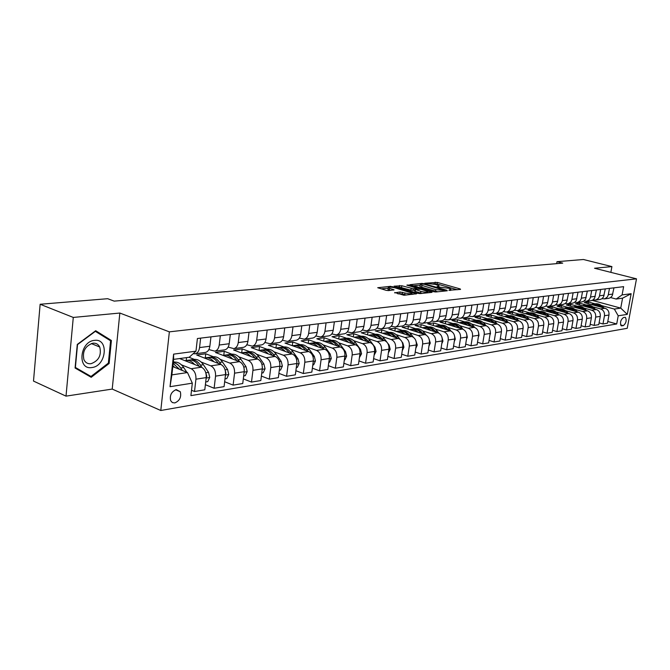 <?xml version="1.0" encoding="UTF-8"?>
<svg xmlns="http://www.w3.org/2000/svg" width="670" height="670" viewBox="0 0 670 670"><rect width="100%" height="100%" fill="white"/><g stroke="black" fill="none" stroke-linecap="round" stroke-linejoin="round"><path stroke-width="1" d="M448.892 290.261L460.55 289.406L460.198 288.946L437.401 282.422L424.814 283.251L435.207 284.356L438.976 285.713L436.966 286.819L448.925 288.301L450.86 289.139L448.892 290.261M174.795 402.938C179.694 400.802 181.528 397.076 180.305 391.741L176.277 389.605C171.419 391.649 169.543 395.35 170.674 400.702L172.358 402.578L174.795 402.938M394.739 292.488L403.968 295.261L416.572 293.753L390.468 286.325L377.721 287.723L386.096 290.319L388.449 290.604L394.094 289.842L388.181 287.79C388.407 286.886 390.752 286.928 395.241 287.907L412.084 293.133C411.866 294.046 409.496 294.004 404.973 293.008L400.057 291.961L394.68 292.882M119.838 313.041L73.281 317.438L40.141 304.264L33.5 381.079L66.012 396.137L112.217 389.077L160.792 410.501L169.359 331.851L119.838 313.041L112.217 389.077M610.856 272.363L611.911 266.601L594.524 268.243L636.5 278.837L169.359 331.851M611.911 266.601L583.436 259.499L556.996 261.677L556.661 263.645M40.141 304.264L107.677 298.703L114.185 301.123L562.716 263.134L556.996 261.677M433.448 291.693L435.743 291.978L447.267 290.78L446.94 290.311L424.01 283.678L421.782 283.41L409.831 284.708L433.448 291.693M432.016 292.363L420.115 293.594L417.779 293.309L394.035 286.191L401.816 285.755L413.415 288.778L417.092 288.226L406.858 285.135L408.264 285.01L432.016 292.363M624.85 317.362L623.376 317.597C620.579 319.959 619.851 322.689 621.199 325.788L623.301 325.654C626.098 323.275 626.819 320.545 625.462 317.463L624.85 317.362M160.792 410.501L627.229 328.308L636.5 278.837M592.238 300.378L620.738 308.108L622.581 298.167L616.174 299.046L622.095 294.909L623.628 286.659L197.407 338.517L195.967 351.18L189.225 357.252L173.589 359.38L171.88 374.882L187.491 372.562L172.793 366.607M622.095 294.909L631.14 293.72L627.279 314.372L618.217 315.805L614.323 309.063L601.559 305.579M607.791 321.474L616.702 323.978L618.217 315.805M616.702 323.978L190.9 395.635L192.323 383.165L170.029 386.691L173.614 354.137L195.967 351.18M73.281 317.438L66.012 396.137M595.027 303.803L588.436 302.003L584.257 302.572L605.085 308.267C607.983 309.406 609.281 311.659 608.971 315.034L607.464 323.216L602.966 323.962L604.474 315.729C604.775 312.337 603.477 310.068 600.571 308.929L592.866 306.81M614.323 309.063L620.738 308.108L627.279 314.372M191.511 390.258L194.518 391.506L195.933 379.187C196.151 374.086 194.551 370.602 191.151 368.718L181.428 364.823M174.644 362.102L173.346 361.582M194.518 391.506L204.794 389.806L206.218 377.587C206.435 372.528 204.852 369.078 201.452 367.21L179.627 358.559M205.389 384.697L214.132 388.265L215.556 376.138C215.782 371.121 214.199 367.688 210.807 365.845L201.151 362.051M194.325 359.371L188.999 357.278M214.132 388.265L224.073 386.623L225.514 374.589C225.74 369.614 224.165 366.214 220.773 364.396L196.679 355.016L205.757 353.785L205.288 357.847M224.659 381.741L233.11 385.124L234.559 373.182C234.785 368.249 233.21 364.874 229.827 363.073L220.237 359.371M213.387 356.733L205.757 353.785M233.11 385.124L242.741 383.533L244.198 371.691C244.433 366.791 242.858 363.45 239.483 361.658L215.447 352.479L224.241 351.289L223.772 355.293L223.185 355.435M243.31 378.868L251.493 382.084L252.95 370.326C253.193 365.468 251.627 362.152 248.252 360.376L238.738 356.775M231.853 354.17L224.241 351.289M251.493 382.084L260.823 380.543L262.288 368.877C262.531 364.053 260.973 360.77 257.607 359.011L233.629 350.016L242.163 348.861L241.686 352.83M261.384 376.079L269.307 379.145L270.781 367.562C271.023 362.772 269.466 359.514 266.107 357.772L256.652 354.254M249.751 351.683L242.163 348.861M269.307 379.145L278.352 377.646L279.834 366.155C280.077 361.406 278.527 358.165 275.169 356.448L251.267 347.63L259.55 346.507L259.055 350.444M278.904 373.374L286.576 376.289L288.058 364.874C288.309 360.159 286.76 356.951 283.41 355.242L274.03 351.809M267.112 349.279L259.55 346.507M286.576 376.289L295.344 374.832L296.835 363.509C297.086 358.835 295.545 355.653 292.204 353.961L268.385 345.31L276.417 344.229L275.931 348.057M295.88 370.736L303.317 373.517L304.817 362.269C305.076 357.629 303.535 354.464 300.194 352.797L290.889 349.439M283.954 346.943L276.417 344.229M303.317 373.517L311.835 372.11L313.334 360.946C313.594 356.34 312.053 353.207 308.728 351.549L284.993 343.065L292.79 342.01L292.313 345.687M312.362 368.173L319.573 370.828L321.072 359.748C321.34 355.167 319.808 352.06 316.483 350.418L307.245 347.135M300.302 344.673L292.79 342.01M319.573 370.828L327.831 369.463L329.339 358.467C329.606 353.919 328.082 350.837 324.766 349.204L301.123 340.879L308.703 339.858L308.234 343.383M328.35 365.686L335.352 368.224L336.859 357.294C337.127 352.78 335.603 349.723 332.295 348.107L323.124 344.899M316.173 342.471L308.703 339.858M335.352 368.224L343.375 366.892L344.882 356.046C345.151 351.574 343.643 348.534 340.343 346.934L316.793 338.76L324.154 337.764L323.694 341.156M343.878 363.266L350.67 365.686L352.185 354.916C352.462 350.469 350.946 347.454 347.655 345.862L338.551 342.73M331.6 340.335L324.154 337.764M350.67 365.686L358.467 364.396L359.983 353.701C360.259 349.288 358.752 346.298 355.469 344.723L332.019 336.7L339.179 335.737L338.727 338.995M358.961 360.904L365.56 363.224L367.085 352.604C367.353 348.216 365.853 345.243 362.579 343.685L353.542 340.611M346.591 338.25L339.179 335.737M365.56 363.224L373.131 361.976L374.656 351.423C374.932 347.068 373.441 344.12 370.167 342.571L346.826 334.699L353.785 333.76L353.341 336.901M373.617 358.609L380.024 360.828L381.557 350.351C381.833 346.03 380.342 343.099 377.084 341.566L368.115 338.559M361.163 336.231L353.785 333.76M380.024 360.828L387.394 359.614L388.927 349.212C389.203 344.916 387.721 342.01 384.463 340.486L361.222 332.747L367.998 331.834L367.562 334.858M387.871 356.373L394.102 358.509L395.627 348.166C395.911 343.903 394.429 341.013 391.188 339.506L382.294 336.566M375.342 334.263L367.998 331.834M394.102 358.509L401.263 357.319L402.796 347.052C403.08 342.814 401.606 339.95 398.365 338.459L375.234 330.854L381.825 329.958L381.406 332.881M401.732 354.196L407.787 356.239L409.32 346.038C409.604 341.834 408.13 338.986 404.906 337.504L396.079 334.615M389.144 332.353L381.825 329.958M407.787 356.239L414.755 355.092L416.296 344.958C416.581 340.779 415.115 337.948 411.891 336.482L388.876 329.012L395.292 328.141L394.873 330.955M415.216 352.077L421.103 354.036L422.644 343.97C422.929 339.816 421.464 337.01 418.256 335.553L409.496 332.722M402.57 330.486L395.292 328.141M421.103 354.036L427.887 352.914L429.428 342.914C429.721 338.794 428.264 336.005 425.056 334.556L402.151 327.211L408.407 326.365L407.997 329.087M428.339 350.008L434.068 351.892L435.609 341.96C435.902 337.856 434.445 335.092 431.254 333.652L422.561 330.88M415.651 328.677L408.407 326.365M434.068 351.892L440.676 350.804L442.217 340.93C442.51 336.859 441.061 334.112 437.879 332.689L415.09 325.461L421.179 324.64L420.777 327.262M441.12 347.99L446.697 349.807L448.238 340C448.531 335.946 447.091 333.216 443.909 331.801L435.282 329.087M428.39 326.91L421.179 324.64M446.697 349.807L453.138 348.743L454.679 338.995C454.972 334.975 453.531 332.261 450.366 330.863L427.695 323.752L433.632 322.948L433.239 325.494M453.565 346.022L459 347.772L460.541 338.082C460.834 334.087 459.402 331.399 456.245 330L447.686 327.337M440.801 325.185L433.632 322.948M459 347.772L465.273 346.733L466.814 337.111C467.107 333.141 465.683 330.469 462.534 329.087L439.981 322.094L445.768 321.307L445.382 323.769M465.692 344.104L470.985 345.787L472.526 336.223C472.827 332.278 471.404 329.623 468.263 328.25L459.762 325.628M452.895 323.51L445.768 321.307M470.985 345.787L477.099 344.782L478.64 335.276C478.941 331.357 477.517 328.719 474.385 327.354L451.957 320.469L457.602 319.707L457.225 322.086M477.517 342.228L482.676 343.861L484.217 334.405C484.51 330.511 483.095 327.89 479.971 326.541L471.546 323.962M464.695 321.876L457.602 319.707M482.676 343.861L488.631 342.873L490.172 333.484C490.474 329.615 489.067 327.002 485.951 325.662L463.64 318.895L469.151 318.149L468.774 320.453M489.041 340.402L494.066 341.976L495.607 332.638C495.909 328.794 494.502 326.198 491.395 324.866L483.028 322.345M476.203 320.277L469.151 318.149M494.066 341.976L499.887 341.013L501.42 331.734C501.721 327.915 500.322 325.344 497.224 324.02L475.038 317.346L480.415 316.625L480.047 318.853M500.281 338.618L505.18 340.134L506.721 330.913C507.022 327.111 505.624 324.556 502.542 323.241L494.234 320.754M487.433 318.719L480.415 316.625M505.18 340.134L510.858 339.196L512.391 330.034C512.692 326.257 511.302 323.71 508.229 322.412L486.16 315.846L491.411 315.135L491.051 317.295M511.244 336.876L516.026 338.342L517.567 329.23C517.868 325.469 516.486 322.948 513.413 321.659L505.172 319.213M498.388 317.203L491.411 315.135M516.026 338.342L521.57 337.429L523.103 328.367C523.404 324.632 522.022 322.128 518.965 320.846L497.023 314.372L502.14 313.677L501.796 315.779M521.947 335.176L526.612 336.591L528.153 327.588C528.454 323.87 527.081 321.382 524.024 320.101L515.85 317.706M509.083 315.721L502.14 313.677M526.612 336.591L532.022 335.695L533.555 326.742C533.856 323.057 532.482 320.578 529.442 319.314L507.626 312.94L512.625 312.262L512.29 314.297M532.39 333.518L536.946 334.883L538.479 325.98C538.789 322.312 537.424 319.85 534.384 318.593L526.268 316.232M519.526 314.272L512.625 312.262M536.946 334.883L542.231 334.012L543.755 325.159C544.065 321.516 542.7 319.071 539.677 317.823L517.985 311.542L522.868 310.88L522.533 312.856M542.591 331.893L547.047 333.216L548.571 324.414C548.872 320.788 547.524 318.351 544.509 317.111L536.444 314.791M529.736 312.856L522.868 310.88M547.047 333.216L552.197 332.362L553.73 323.61C554.031 320.009 552.683 317.588 549.676 316.357L528.102 310.168L532.876 309.523L532.549 311.441M552.557 330.302L556.904 331.583L558.428 322.881C558.73 319.297 557.39 316.893 554.392 315.671L546.393 313.384M539.702 311.475L532.876 309.523M556.904 331.583L561.937 330.746L563.462 322.103C563.771 318.535 562.423 316.148 559.442 314.934L537.993 308.828L542.658 308.2L542.34 310.068M562.289 328.752L566.535 329.992L568.059 321.382C568.361 317.84 567.029 315.47 564.048 314.264L556.108 312.011M549.45 310.118L542.658 308.2M566.535 329.992L571.46 329.171L572.984 320.62C573.285 317.094 571.954 314.741 568.981 313.535L547.658 307.522L552.222 306.902L551.913 308.719M571.803 327.228L575.949 328.434L577.473 319.925C577.774 316.416 576.451 314.071 573.486 312.882L565.606 310.662M558.973 308.803L552.222 306.902M575.949 328.434L580.764 327.638L582.28 319.18C582.59 315.696 581.267 313.359 578.311 312.178L557.113 306.24L561.577 305.637L561.267 307.404M581.108 325.746L585.161 326.91L586.677 318.493C586.979 315.026 585.664 312.706 582.716 311.533L574.894 309.356M568.286 307.505L561.577 305.637M585.161 326.91L589.868 326.131L591.375 317.764C591.685 314.314 590.37 312.011 587.439 310.847L566.359 304.992L570.731 304.398L570.421 306.123M590.195 324.288L594.156 325.419L595.672 317.094C595.973 313.669 594.667 311.374 591.744 310.218L583.98 308.066M577.398 306.249L570.731 304.398M594.156 325.419L598.762 324.657L600.27 316.382C600.58 312.974 599.273 310.696 596.359 309.54L575.404 303.77L579.676 303.192L579.382 304.858M586.309 305.009L579.676 303.192M610.655 297.572L616.174 299.046M601.978 298.711L604.784 298.82L607.229 297.145L608.226 295.118L609.482 288.376M593.118 299.884L595.973 300.001L598.436 298.309L599.441 296.257L600.688 289.448M584.047 301.073L586.97 301.207L589.441 299.507L590.446 297.43L591.711 290.546M574.776 302.296L577.758 302.446L580.245 300.721L581.259 298.627L582.515 291.659M565.287 303.535L568.336 303.703L570.84 301.969L571.853 299.85L573.118 292.807M555.581 304.817L558.696 305.001L561.209 303.242L562.231 301.098L563.495 293.979M545.648 306.115L548.412 306.425C550.581 305.897 551.938 304.389 552.482 301.894L553.655 295.177M535.472 307.455L538.303 307.773C540.489 307.254 541.854 305.721 542.399 303.192L543.571 296.4M525.054 308.82L527.96 309.163C530.154 308.635 531.528 307.095 532.081 304.532L533.245 297.656M514.376 310.21L517.357 310.587C519.568 310.051 520.95 308.493 521.495 305.905L522.675 298.946M503.438 311.642L506.503 312.044C508.723 311.508 510.113 309.925 510.657 307.304L511.83 300.26M492.224 313.108L495.373 313.535C497.609 312.991 498.999 311.391 499.552 308.744L500.725 301.617M480.725 314.607L483.958 315.067C486.202 314.515 487.601 312.898 488.154 310.218L489.334 302.999M468.925 316.148L472.258 316.634C474.519 316.081 475.918 314.448 476.47 311.726L477.651 304.423M456.823 317.722L460.256 318.25C462.518 317.689 463.933 316.031 464.486 313.284L465.667 305.88M444.403 319.339L447.929 319.9C450.215 319.339 451.63 317.664 452.183 314.875L453.364 307.379M431.647 320.997L435.282 321.6C437.577 321.031 439.001 319.33 439.554 316.508L440.726 308.912M418.541 322.697L422.293 323.342C424.596 322.764 426.028 321.047 426.581 318.191L427.753 310.495M405.082 324.447L408.951 325.126C411.263 324.548 412.695 322.814 413.256 319.917L414.428 312.111M391.247 326.24L395.233 326.968C397.561 326.382 399.002 324.623 399.555 321.684L400.727 313.778M377.017 328.074L381.138 328.861C383.475 328.275 384.915 326.491 385.468 323.51L386.64 315.495M362.378 329.967L366.641 330.804C368.977 330.209 370.426 328.409 370.987 325.385L372.151 317.262M347.311 331.91L351.716 332.806C354.07 332.211 355.527 330.377 356.08 327.312L357.236 319.071M331.801 333.903L336.365 334.866C338.727 334.263 340.176 332.404 340.728 329.297L341.884 320.938M315.821 335.955L320.545 336.985C322.915 336.382 324.38 334.498 324.925 331.349L326.081 322.865M299.356 338.065L304.255 339.171C306.634 338.559 308.099 336.65 308.644 333.451L309.791 324.849M282.388 340.234L287.464 341.424C289.85 340.804 291.316 338.869 291.86 335.628L292.999 326.885M264.876 342.462L270.152 343.752C272.548 343.124 274.013 341.164 274.558 337.864L275.68 328.995M246.811 344.757L252.289 346.147C254.684 345.511 256.158 343.526 256.694 340.176L257.816 331.173M228.16 347.127L233.855 348.618C236.259 347.981 237.724 345.963 238.26 342.563L239.366 333.417M208.889 349.556L214.819 351.172C217.222 350.527 218.688 348.484 219.224 345.025L220.321 335.729M588.436 302.003L588.143 303.636M599.089 322.873L602.966 323.962M608.477 298.359L610.445 297.706L612.221 295.805L613.971 287.832M599.767 299.532L601.744 298.87L603.528 296.952L605.286 288.887M590.856 300.729L592.85 300.059L594.642 298.116L596.4 289.968M581.753 301.952L583.754 301.274L585.555 299.314L587.322 291.073M572.431 303.2L574.45 302.522L576.259 300.537L578.034 292.204M562.9 304.473L565.287 303.535L566.745 301.785L568.529 293.359M553.152 305.788L553.571 305.729C555.731 305.21 557.088 303.711 557.633 301.224L558.805 294.549M543.169 307.128L543.588 307.069C545.765 306.542 547.13 305.026 547.675 302.513L548.847 295.755M532.952 308.493L533.37 308.443C535.556 307.907 536.93 306.374 537.474 303.837L538.646 297.003M522.483 309.9L522.902 309.841C525.104 309.314 526.486 307.756 527.03 305.185L528.203 298.267M511.754 311.341L512.181 311.282C514.393 310.746 515.783 309.172 516.327 306.567L517.5 299.574M500.766 312.815L501.194 312.756C503.421 312.212 504.812 310.629 505.364 307.991L506.537 300.905M489.502 314.322L489.929 314.264C492.165 313.719 493.564 312.111 494.117 309.448L495.289 302.271M477.944 315.872L478.38 315.813C480.633 315.269 482.031 313.635 482.584 310.939L483.765 303.678M466.102 317.463L466.538 317.404C468.799 316.851 470.206 315.202 470.759 312.471L471.94 305.118M453.942 319.096L454.377 319.037C456.655 318.476 458.071 316.809 458.623 314.037L459.796 306.592M441.463 320.771L441.899 320.712C444.185 320.143 445.609 318.459 446.161 315.654L447.342 308.108M428.649 322.488L429.093 322.429C431.388 321.86 432.812 320.151 433.373 317.312L434.545 309.666M415.492 324.255L415.936 324.196C418.239 323.618 419.671 321.893 420.232 319.012L421.405 311.265M401.966 326.064L402.419 326.005C404.73 325.427 406.171 323.677 406.724 320.754L407.896 312.907M388.072 327.932L388.516 327.873C390.845 327.287 392.285 325.511 392.846 322.555L394.01 314.599M373.776 329.849L374.228 329.791C376.565 329.196 378.014 327.404 378.567 324.406L379.731 316.332M359.078 331.817L359.53 331.759C361.875 331.164 363.324 329.347 363.885 326.307L365.041 318.124M343.953 333.853L344.405 333.786C346.759 333.191 348.216 331.349 348.769 328.258L349.924 319.959M328.375 335.938L328.828 335.879C331.198 335.268 332.655 333.4 333.208 330.276L334.355 321.86M312.329 338.09L312.79 338.032C315.16 337.42 316.625 335.528 317.17 332.353L318.317 323.811M295.805 340.31L296.266 340.243C298.644 339.631 300.11 337.714 300.654 334.489L301.793 325.821M278.762 342.596L279.222 342.529C281.609 341.909 283.075 339.966 283.619 336.692L284.75 327.89M261.191 344.95L261.652 344.891C264.047 344.263 265.513 342.286 266.049 338.97L267.179 330.034M243.051 347.387L243.512 347.32C245.915 346.692 247.381 344.682 247.925 341.315L249.031 332.236M224.333 349.899L224.793 349.832C227.197 349.196 228.663 347.161 229.199 343.735L230.304 334.514M204.995 352.487L205.456 352.428C207.859 351.784 209.333 349.723 209.861 346.239L210.95 336.876M186.545 357.613L186.218 360.485M193.178 353.693L195.146 353.81C197.558 353.165 199.023 351.08 199.551 347.579L200.632 338.124M187.491 372.562L192.323 383.165M622.581 298.167L631.14 293.72M170.029 386.691L171.88 374.882M173.614 354.137L173.589 359.38M75.082 368.014L91.212 377.302L109.126 363.492L111.404 340.494L95.701 330.72L77.285 344.422L75.082 368.014M107.644 338.978L111.404 340.494M108.305 363.148L109.126 363.492M457.233 289.75L437.167 283.988L433.214 283.887M420.065 285.135L413.231 285.78M444.394 290.37L424.035 284.206L421.053 284.147L420.107 284.817L435.734 289.633L444.394 290.37L444.285 291.09M419.939 285.931L419.872 286.425L421.706 287.221L421.941 285.621M437.744 291.768L421.706 287.221M397.444 287.279L399.295 287.103L399.529 285.479M414.797 290.244L410.869 290.135L399.295 287.103M427.703 292.405L428.708 292.698M420.886 291.375C425.291 292.346 427.611 292.396 427.837 291.525L420.877 289.247L415.207 289.306L420.886 291.375L420.634 293.016L422.134 293.385M414.688 291.006L415.241 291.425L415.484 289.783M420.634 293.016L415.241 291.425M406.154 295.034L402.151 293.912L397.796 293.828M388.005 288.971L389.412 290.093L389.655 288.435M390.459 290.403L389.412 290.093M388.123 288.167L381.138 288.829M412.963 294.331L411.95 294.029M603.896 307.94L603.151 307.078C600.739 304.44 597.916 303.368 594.692 303.853L594.106 303.937M598.637 306.5L595.094 304.54L590.932 304.398M601.978 307.413L601.844 307.27C599.432 304.624 596.61 303.552 593.377 304.038L593.327 304.046M591.953 304.239L592.548 304.155C595.63 303.678 598.36 304.649 600.747 307.078M595.253 309.238L594.474 308.334C592.045 305.662 589.206 304.574 585.965 305.068L585.354 305.151M589.885 307.756L586.317 305.771L582.121 305.621M593.285 308.694L593.143 308.527C590.706 305.855 587.866 304.758 584.625 305.252L584.567 305.26M583.151 305.453L583.771 305.369C586.878 304.892 589.625 305.88 592.029 308.351M586.418 310.562L585.605 309.607C583.16 306.91 580.304 305.805 577.046 306.299L576.409 306.391M580.932 309.038L577.339 307.028L573.118 306.868M584.408 310.001L584.24 309.808C581.794 307.103 578.939 305.997 575.672 306.491L575.605 306.508M574.156 306.701L574.801 306.617C577.934 306.131 580.706 307.145 583.126 309.649M577.389 311.918L576.543 310.922C574.081 308.183 571.208 307.069 567.926 307.564L567.264 307.656M571.778 310.344L568.168 308.309L563.914 308.141M575.337 311.341L575.145 311.123C572.683 308.384 569.81 307.262 566.527 307.764L566.452 307.773M564.961 307.982L565.631 307.882C568.788 307.396 571.585 308.426 574.023 310.972M568.16 313.309L567.272 312.253C564.793 309.49 561.904 308.359 558.604 308.862L557.909 308.954M562.423 311.684L558.788 309.615L554.5 309.448M566.049 312.714L565.84 312.463C563.361 309.691 560.472 308.56 557.172 309.063L557.088 309.071M555.564 309.28L556.259 309.188C559.442 308.694 562.256 309.741 564.71 312.337M94.487 340.377C79.671 341.399 76.975 370.267 91.874 367.537C106.413 366.23 109.202 338.132 94.487 340.377M92.937 343.182C85.283 345.846 82.268 351.306 83.884 359.564C85.333 362.637 87.695 364.028 90.961 363.726C98.733 360.845 101.664 355.284 99.755 347.043C98.306 344.229 96.036 342.94 92.937 343.182M108.373 363.09L91.011 376.465L75.392 367.462L77.527 344.615L95.358 331.34L110.584 340.804L108.373 363.09M85.752 374.161L91.011 376.465M558.713 314.724L557.783 313.619C555.296 310.83 552.39 309.682 549.073 310.185L548.353 310.285M552.851 313.058L549.191 310.955L544.869 310.788M556.561 314.113L556.326 313.836C553.83 311.031 550.924 309.883 547.599 310.386L547.516 310.403M545.941 310.612L546.67 310.512C549.877 310.017 552.716 311.089 555.187 313.728M549.057 316.181L548.085 315.017C545.573 312.187 542.65 311.031 539.317 311.533L538.571 311.642M543.06 314.456L539.375 312.329L535.02 312.153M546.854 315.545L546.586 315.235C544.082 312.404 541.151 311.24 537.817 311.743L537.717 311.759M536.109 311.977L536.863 311.877C540.095 311.374 542.96 312.463 545.447 315.143M539.174 317.672L538.161 316.449C535.631 313.585 532.692 312.413 529.342 312.915L528.555 313.024M533.035 315.897L529.325 313.736L524.945 313.552M536.913 317.019L536.628 316.675C534.099 313.803 531.159 312.622 527.801 313.133L527.692 313.15M526.042 313.376L526.829 313.267C530.087 312.764 532.977 313.878 535.481 316.6M529.057 319.196L527.994 317.915C525.456 315.017 522.5 313.82 519.124 314.339L518.312 314.448M522.776 317.362L519.041 315.168L514.627 314.984M526.746 318.526L526.427 318.141C523.881 315.235 520.925 314.037 517.55 314.557L517.433 314.573M515.732 314.808L516.553 314.691C519.845 314.188 522.751 315.319 525.28 318.099M523.019 328.836L523.169 327.873M518.697 320.762L517.592 319.423C515.029 316.483 512.056 315.269 508.672 315.788L507.818 315.905M512.274 318.87L508.513 316.642L504.058 316.449M516.327 320.067L515.984 319.649C513.429 316.709 510.448 315.495 507.056 316.005L506.93 316.031M505.18 316.265L506.034 316.148C509.351 315.637 512.282 316.801 514.828 319.623M512.265 330.812L512.491 328.828M508.086 322.371L506.93 320.955C504.359 317.982 501.369 316.751 497.961 317.27L497.081 317.396M501.512 320.411L497.726 318.149L493.246 317.949M505.666 321.65L505.289 321.19C502.718 318.208 499.719 316.977 496.311 317.496L496.177 317.53M494.376 317.764L495.264 317.647C498.606 317.128 501.562 318.309 504.125 321.19M501.244 332.831L501.495 329.958M491.395 324.866L497.224 324.02L496.018 322.53C493.43 319.515 490.423 318.267 486.998 318.794L486.077 318.92M490.482 321.994C488.062 319.799 485.407 318.937 482.534 319.406L482.157 319.49M494.736 323.267L494.334 322.772C491.738 319.749 488.731 318.501 485.306 319.029L485.155 319.054M483.305 319.305L484.234 319.171C487.601 318.652 490.582 319.866 493.162 322.798M489.938 334.899L490.465 333.702L490.197 331.198M486.093 325.712L484.829 324.146C482.224 321.089 479.201 319.825 475.759 320.352L474.796 320.486M479.184 323.61C476.747 321.382 474.075 320.503 471.186 320.98L470.801 321.064M483.539 324.933L483.104 324.389C480.499 321.332 477.467 320.067 474.025 320.587L473.866 320.62M471.956 320.88L472.928 320.746C476.328 320.218 479.326 321.449 481.923 324.447M478.355 337.027L479.033 335.477L478.598 332.546M474.687 327.454L473.363 325.796C470.742 322.706 467.694 321.416 464.235 321.943L463.238 322.086M467.601 325.268C465.147 323.007 462.459 322.119 459.553 322.597L459.159 322.68M472.065 326.642L471.596 326.047C468.967 322.948 465.926 321.667 462.459 322.195L462.292 322.228M460.332 322.488L461.337 322.345C464.762 321.826 467.786 323.082 470.407 326.131M466.479 339.204L467.317 337.303L466.68 333.97M463.012 329.263L461.605 327.496C458.967 324.355 455.901 323.057 452.426 323.585L451.387 323.727M455.726 326.977C453.255 324.674 450.55 323.769 447.619 324.255L447.217 324.339M460.298 328.392L459.788 327.756C457.149 324.615 454.084 323.309 450.608 323.836L450.424 323.87M448.406 324.146L449.453 323.995C452.912 323.468 455.96 324.757 458.598 327.865M454.294 341.44L455.29 339.171L454.453 335.477M451.036 331.131L449.536 329.23C446.882 326.055 443.808 324.732 440.316 325.26L439.235 325.411M443.54 328.719C441.053 326.382 438.331 325.461 435.383 325.947L434.972 326.039M448.222 330.193L447.677 329.498C445.022 326.315 441.94 324.992 438.448 325.519L438.255 325.561M436.17 325.838L437.267 325.687C440.751 325.151 443.825 326.474 446.48 329.648M441.781 343.735L442.954 341.097L441.899 337.069M438.766 333.065L437.167 331.014C434.495 327.789 431.405 326.449 427.887 326.985L426.765 327.144M431.028 330.519C428.532 328.141 425.793 327.195 422.829 327.689L422.41 327.781M435.835 332.044L435.257 331.29C432.577 328.066 429.487 326.717 425.978 327.253L425.76 327.295M423.624 327.58L424.755 327.421C428.272 326.885 431.371 328.233 434.043 331.466L434.043 331.466M428.942 346.089L430.291 343.065L428.993 338.685M426.204 335.092L424.462 332.848C421.773 329.581 418.666 328.216 415.14 328.752L413.968 328.92M418.197 332.353C415.676 329.942 412.929 328.978 409.948 329.472L409.512 329.573M423.13 333.936L422.502 333.132C419.814 329.858 416.698 328.484 413.172 329.029L412.946 329.071M410.735 329.364L411.924 329.204C415.459 328.66 418.566 330.034 421.254 333.308L421.288 333.35M415.752 348.509L417.284 345.092L415.71 340.293M413.34 337.219L411.413 334.732C408.717 331.416 405.593 330.025 402.05 330.57L400.828 330.737M405.015 334.246C402.477 331.792 399.714 330.812 396.715 331.307L396.272 331.407M410.074 335.888L409.404 335.017C406.698 331.7 403.575 330.31 400.024 330.854L399.789 330.896M397.511 331.198L398.75 331.03C402.293 330.486 405.417 331.876 408.13 335.201L408.189 335.276M402.251 350.72L403.926 347.169L402.854 342.981L401.983 341.842M400.191 339.497L398.022 336.658C395.3 333.3 392.159 331.893 388.6 332.437L387.327 332.613M391.473 336.189C388.927 333.694 386.138 332.697 383.123 333.191L382.671 333.3M396.673 337.898L395.953 336.96C393.231 333.585 390.091 332.178 386.531 332.722L386.272 332.772M383.927 333.082L385.216 332.906C388.776 332.362 391.916 333.769 394.638 337.144L394.731 337.261M388.374 352.923L390.2 349.305L389.119 345.058L387.662 343.141M386.9 342.135L384.253 338.643C381.523 335.234 378.366 333.802 374.79 334.347L373.466 334.531M377.562 338.191C374.991 335.645 372.193 334.632 369.162 335.134L368.693 335.234M382.897 339.966L382.126 338.953C379.396 335.536 376.239 334.096 372.662 334.648L372.386 334.707M369.966 335.017L371.306 334.833C374.882 334.288 378.048 335.72 380.786 339.146L380.903 339.296M374.111 355.192L376.088 351.499L374.999 347.194L370.108 340.687C367.353 337.219 364.187 335.771 360.594 336.315L359.212 336.507M363.257 340.243C360.678 337.655 357.855 336.616 354.807 337.119L354.329 337.228M368.743 342.094L367.922 340.997C365.167 337.529 361.993 336.072 358.408 336.625L358.115 336.683M355.619 337.01L357.018 336.817C360.611 336.265 363.785 337.722 366.54 341.197L366.683 341.399M359.447 357.52L361.574 353.76L360.477 349.397L355.561 342.78C352.788 339.271 349.606 337.789 346.005 338.342L344.564 338.543M348.551 342.353C345.946 339.724 343.115 338.66 340.05 339.171L339.556 339.28M354.179 344.279L353.308 343.107C350.544 339.581 347.353 338.099 343.752 338.651L343.442 338.719M340.863 339.053L342.32 338.853C345.929 338.3 349.112 339.782 351.884 343.316L352.068 343.559M344.347 359.924L344.933 359.832L346.641 356.08L345.536 351.649L340.595 344.941C337.806 341.373 334.615 339.866 330.997 340.427L329.489 340.636M333.417 344.531C330.796 341.842 327.957 340.762 324.875 341.273L324.364 341.39M339.213 346.541L338.283 345.276C335.494 341.7 332.295 340.184 328.677 340.745L328.35 340.812M325.687 341.164L327.211 340.946C330.829 340.394 334.029 341.901 336.809 345.486L337.035 345.787M328.803 362.395L329.54 362.277L331.281 358.475L330.159 353.978L325.193 347.161C322.396 343.534 319.18 342.01 315.553 342.563L313.987 342.78M317.84 346.767C315.21 344.028 312.346 342.923 309.247 343.442L308.728 343.559M323.803 348.869L322.806 347.504C320.009 343.869 316.793 342.337 313.166 342.898L312.823 342.973M310.068 343.325L311.651 343.107C315.285 342.546 318.501 344.087 321.298 347.722L321.558 348.073M312.798 364.932L313.686 364.798L315.461 360.937L314.331 356.373L309.331 349.447C306.525 345.77 303.301 344.204 299.658 344.774L298.016 345M301.802 349.07C299.155 346.281 296.282 345.151 293.167 345.67L292.631 345.795M307.94 351.264L306.885 349.799C304.071 346.114 300.838 344.548 297.204 345.109L296.835 345.192M293.988 345.553L295.646 345.326C299.281 344.765 302.513 346.331 305.327 350.025L305.629 350.435M296.299 367.554L297.354 367.386L299.163 363.467L298.024 358.835L292.999 351.8C290.177 348.065 286.936 346.474 283.284 347.043L281.576 347.278M285.278 351.449C282.623 348.601 279.725 347.445 276.601 347.965L276.048 348.099M291.601 353.743L290.478 352.169C287.648 348.417 284.407 346.826 280.755 347.387L280.37 347.479M277.422 347.856L279.156 347.613C282.807 347.052 286.048 348.643 288.879 352.395L289.214 352.881M279.298 370.259L280.521 370.066L282.372 366.08L281.224 361.381L276.174 354.229C273.335 350.427 270.085 348.81 266.425 349.38L264.642 349.623M268.251 353.894C265.58 350.996 262.673 349.807 259.533 350.335L258.963 350.469M274.767 356.298L273.569 354.606C270.73 350.795 267.481 349.171 263.812 349.74L263.411 349.832M260.362 350.217L262.163 349.966C265.822 349.405 269.08 351.03 271.92 354.84L272.305 355.393M261.769 373.048L263.168 372.822L265.06 368.776L263.896 364.003L258.821 356.733C255.974 352.864 252.716 351.222 249.039 351.792L247.18 352.043M250.697 356.423C248.009 353.459 245.094 352.244 241.937 352.772L241.351 352.914M257.414 358.944L256.141 357.118C253.285 353.241 250.027 351.591 246.351 352.16L245.923 352.261M242.766 352.663L244.651 352.395C248.319 351.825 251.585 353.484 254.441 357.361L254.876 357.989M262.355 368.148L262.372 367.587M243.679 375.92L245.27 375.669L247.197 371.557L246.032 366.699L240.932 359.313C238.068 355.385 234.793 353.701 231.117 354.271L229.173 354.547M232.591 359.028C229.894 356.005 226.963 354.757 223.797 355.293M239.517 361.674L238.16 359.715C235.296 355.77 232.021 354.087 228.344 354.656L227.884 354.765M224.618 355.175L226.586 354.899C230.262 354.329 233.537 356.021 236.409 359.966L236.895 360.669M244.232 371.356L244.223 369.262M225.003 378.885L226.795 378.6L228.763 374.421L227.591 369.488L222.474 361.976C219.593 357.981 216.309 356.264 212.633 356.842L210.598 357.118M213.906 361.716C211.192 358.626 208.244 357.353 205.07 357.889L204.442 358.04M221.058 364.514L219.609 362.386C216.728 358.383 213.454 356.658 209.769 357.236L209.283 357.353M205.899 357.772L207.951 357.487C211.636 356.917 214.919 358.634 217.8 362.646L218.345 363.442M225.53 374.446L225.916 373.316L225.422 371.247M205.707 381.95L207.725 381.632L209.735 377.386L208.546 372.369L203.412 364.723C200.523 360.653 197.231 358.911 193.546 359.489L191.419 359.782M194.61 364.497C191.88 361.339 188.923 360.033 185.741 360.569L185.096 360.728M202.022 367.487L200.456 365.15C197.566 361.071 194.275 359.321 190.59 359.899L190.071 360.016M186.57 360.452L188.714 360.159C192.407 359.581 195.69 361.331 198.588 365.418L199.183 366.314M206.226 377.553L206.787 376.272L205.975 373.45M189.937 377.922L188.505 374.773M186.863 372.302L183.722 367.562C180.816 363.425 177.525 361.641 173.832 362.219L173.262 362.294M174.669 367.369L172.902 365.552M182.29 370.451L180.674 368.006C178.538 364.865 176.059 363.056 173.237 362.587M173.145 363.358L179.401 369.287M191.151 368.718L201.452 367.21M210.807 365.845L220.773 364.396M229.827 363.073L239.483 361.658M248.252 360.376L257.607 359.011M266.107 357.772L275.169 356.448M283.41 355.242L292.204 353.961M300.194 352.797L308.728 351.549M316.483 350.418L324.766 349.204M332.295 348.107L340.343 346.934M347.655 345.862L355.469 344.723M362.579 343.685L370.167 342.571M377.084 341.566L384.463 340.486M391.188 339.506L398.365 338.459M404.906 337.504L411.891 336.482M418.256 335.553L425.056 334.556M431.254 333.652L437.879 332.689M443.909 331.801L450.366 330.863M456.245 330L462.534 329.087M468.263 328.25L474.385 327.354M479.971 326.541L485.951 325.662M502.542 323.241L508.229 322.412M513.413 321.659L518.965 320.846M524.024 320.101L529.442 319.314M534.384 318.593L539.677 317.823M544.509 317.111L549.676 316.357M554.392 315.671L559.442 314.934M564.048 314.264L568.981 313.535M573.486 312.882L578.311 312.178M582.716 311.533L587.439 310.847M591.744 310.218L596.359 309.54M600.571 308.929L605.085 308.267M608.327 294.666L612.824 294.08M604.474 315.729L608.971 315.034M595.672 317.094L600.27 316.382M599.541 295.797L604.131 295.202M586.677 318.493L591.375 317.764M590.555 296.961L595.253 296.358M577.473 319.925L582.28 319.18M581.359 298.15L586.166 297.53M568.059 321.382L572.984 320.62M571.954 299.373L576.87 298.736M558.428 322.881L563.462 322.103M562.331 300.612L567.364 299.967M548.571 324.414L553.73 323.61M552.482 301.894L557.633 301.224M538.479 325.98L543.755 325.159M542.399 303.192L547.675 302.513M528.153 327.588L533.555 326.742M532.081 304.532L537.474 303.837M517.567 329.23L523.103 328.367M521.495 305.905L527.03 305.185M506.721 330.913L512.391 330.034M510.657 307.304L516.327 306.567M495.607 332.638L501.42 331.734M499.552 308.744L505.364 307.991M484.217 334.405L490.172 333.484M488.154 310.218L494.117 309.448M472.526 336.223L478.64 335.276M476.47 311.726L482.584 310.939M460.541 338.082L466.814 337.111M464.486 313.284L470.759 312.471M448.238 340L454.679 338.995M452.183 314.875L458.623 314.037M435.609 341.96L442.217 340.93M439.554 316.508L446.161 315.654M422.644 343.97L429.428 342.914M426.581 318.191L433.373 317.312M409.32 346.038L416.296 344.958M413.256 319.917L420.232 319.012M395.627 348.166L402.796 347.052M399.555 321.684L406.724 320.754M381.557 350.351L388.927 349.212M385.468 323.51L392.846 322.555M367.085 352.604L374.656 351.423M370.987 325.385L378.567 324.406M352.185 354.916L359.983 353.701M356.08 327.312L363.885 326.307M336.859 357.294L344.882 356.046M340.728 329.297L348.769 328.258M321.072 359.748L329.339 358.467M324.925 331.349L333.208 330.276M304.817 362.269L313.334 360.946M308.644 333.451L317.17 332.353M288.058 364.874L296.835 363.509M291.86 335.628L300.654 334.489M270.781 367.562L279.834 366.155M274.558 337.864L283.619 336.692M252.95 370.326L262.288 368.877M256.694 340.176L266.049 338.97M234.559 373.182L244.198 371.691M238.26 342.563L247.925 341.315M215.556 376.138L225.514 374.589M219.224 345.025L229.199 343.735M195.933 379.187L206.218 377.587M199.551 347.579L209.861 346.239M620.571 324.883L623.301 325.654M621.048 325.679L621.835 325.905M449.88 290.437L449.98 289.792M437.979 286.995L438.08 286.358M434.964 283.72L435.207 282.154M437.167 283.988L437.401 282.422M460.123 289.448L460.198 288.946M421.681 284.088L421.782 283.41M423.934 284.18L424.01 283.678M446.856 290.822L446.94 290.311M435.492 291.249L435.734 289.633M442.878 291.232L442.987 290.512M401.573 287.38L401.816 285.755M410.869 290.135L411.112 288.494M413.164 290.411L413.415 288.778M416.681 289.164L416.79 288.443M408.181 285.529L408.264 285.01M431.631 292.396L431.715 291.877M399.806 293.628L400.057 291.961M402.151 293.912L402.402 292.246M404.73 294.683L404.973 293.008M393.466 290.11L393.541 289.599M390.35 287.128L390.468 286.325M392.67 287.355L392.779 286.609M415.903 294.029L415.986 293.493M601.844 307.27L603.151 307.078M593.143 308.527L594.474 308.334M584.24 309.808L585.605 309.607M575.145 311.123L576.543 310.922M565.84 312.463L567.272 312.253M556.326 313.836L557.783 313.619M546.586 315.235L548.085 315.017M536.628 316.675L538.161 316.449M526.427 318.141L527.994 317.915M515.984 319.649L517.592 319.423M505.289 321.19L506.93 320.955M494.334 322.772L496.018 322.53M483.104 324.389L484.829 324.146M478.581 335.628L479 335.561M471.596 326.047L473.363 325.796M466.756 337.471L467.275 337.387M459.788 327.756L461.605 327.496M454.62 339.355L455.257 339.255M447.677 329.498L449.536 329.23M442.167 341.298L442.912 341.181M435.257 331.29L437.167 331.014M429.369 343.291L430.249 343.149M422.502 333.132L424.462 332.848M416.238 345.335L417.243 345.176M409.404 335.017L411.413 334.732M402.737 347.437L403.884 347.253M395.953 336.96L398.022 336.658M388.868 349.598L390.158 349.397M382.126 338.953L384.253 338.643M388.583 345.142L389.119 345.058M374.605 351.817L376.046 351.591M367.922 340.997L370.108 340.687M374.312 347.303L374.999 347.194M359.932 354.103L361.532 353.852M353.308 343.107L355.561 342.78M359.639 349.522L360.477 349.397M344.832 356.448L346.599 356.172M338.283 345.276L340.595 344.941M336.365 345.553L336.809 345.486M344.531 351.809L345.536 351.649M329.288 358.869L331.24 358.567M322.806 347.504L325.193 347.161M320.771 347.797L321.298 347.722M328.978 354.154L330.159 353.978M313.275 361.365L315.419 361.029M306.885 349.799L309.331 349.447M304.716 350.117L305.327 350.025M312.965 356.582L314.331 356.373M296.776 363.936L299.122 363.567M290.478 352.169L292.999 351.8M288.175 352.495L288.879 352.395M296.458 359.078L298.024 358.835M279.775 366.582L282.321 366.18M273.569 354.606L276.174 354.229M271.132 354.958L271.92 354.84M279.449 361.649L281.224 361.381M262.238 369.312L265.01 368.877M256.141 357.118L258.821 356.733M253.553 357.495L254.441 357.361M261.903 364.304L263.896 364.003M244.14 372.126L247.146 371.657M238.16 359.715L240.932 359.313M235.413 360.108L236.409 359.966M243.796 367.043L246.032 366.699M225.463 375.033L228.721 374.53M219.609 362.386L222.474 361.976M216.695 362.805L217.8 362.646M225.103 369.865L227.591 369.488M206.167 378.039L209.685 377.495M200.456 365.15L203.412 364.723M197.365 365.594L198.588 365.418M205.799 372.788L208.546 372.369M206.293 376.071L206.787 376.272M180.674 368.006L183.722 367.562M177.399 368.475L178.739 368.282M175.607 389.764L180.305 391.741M604.374 298.912L608.879 298.309M595.563 300.093L600.169 299.482M586.56 301.307L591.267 300.671M577.347 302.538L582.163 301.894M567.917 303.803L572.85 303.142M558.278 305.101L563.319 304.423M548.412 306.425L553.571 305.729M538.303 307.773L543.588 307.069M527.96 309.163L533.37 308.443M517.357 310.587L522.902 309.841M506.503 312.044L512.181 311.282M495.373 313.535L501.194 312.756M483.958 315.067L489.929 314.264M472.258 316.634L478.38 315.813M460.256 318.25L466.538 317.404M447.929 319.9L454.377 319.037M435.282 321.6L441.899 320.712M422.293 323.342L429.093 322.429M408.951 325.126L415.936 324.196M395.233 326.968L402.419 326.005M381.138 328.861L388.516 327.873M366.641 330.804L374.228 329.791M351.716 332.806L359.53 331.759M336.365 334.866L344.405 333.786M320.545 336.985L328.828 335.879M304.255 339.171L312.79 338.032M287.464 341.424L296.266 340.243M270.152 343.752L279.222 342.529M252.289 346.147L261.652 344.891M233.855 348.618L243.512 347.32M214.819 351.172L224.793 349.832M195.146 353.81L205.456 352.428M625.026 317.346L625.462 317.463M450.659 290.428L450.784 289.608M438.783 286.978L438.909 286.174M444.461 291.073L444.57 290.328M419.872 286.425L420.107 284.817M416.949 289.13L417.067 288.385M427.644 292.815L427.77 291.961M414.663 291.165L414.906 289.532M411.882 294.44L412.008 293.602M387.938 289.44L388.181 287.79M91.288 343.551L99.755 347.043"/></g></svg>

